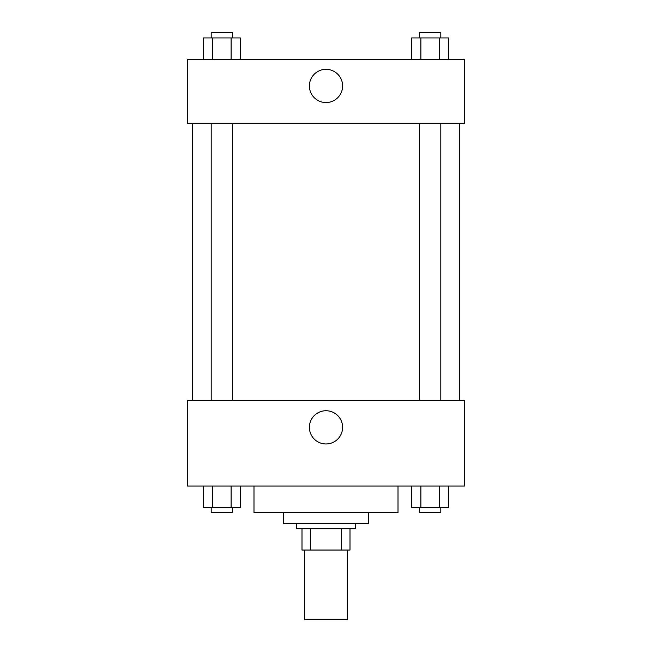 <?xml version="1.0" encoding="UTF-8"?>
<svg xmlns="http://www.w3.org/2000/svg" width="652" height="652" viewBox="0 0 652 652"><rect width="100%" height="100%" fill="white"/><g stroke="black" fill="none" stroke-linecap="round" stroke-linejoin="round"><path stroke-width="0.98" d="M304.663 550.052L304.663 619.4L347.337 619.4L347.337 550.052M341.648 528.715L341.648 550.052L301.998 550.052L301.998 528.715M341.648 550.052L350.002 550.052L350.002 528.715L350.002 550.052M355.34 523.377L355.34 528.715L296.66 528.715L296.66 523.377M310.352 528.715L310.352 550.052M368.673 512.708L368.673 523.377L283.327 523.377L283.327 512.708M398.013 486.033L398.013 512.708L253.987 512.708L253.987 486.033M464.697 486.033L187.303 486.033L187.303 400.687L464.697 400.687L464.697 486.033M326 443.963A16.61 16.61 0 0 1 311.615 419.049A16.61 16.61 0 0 1 340.385 419.049A16.61 16.61 0 0 1 326 443.963M459.367 123.285L459.367 400.687M419.464 400.687L419.464 123.285M232.536 123.285L232.536 400.687M464.697 123.285L187.303 123.285L187.303 59.275L464.697 59.275L464.697 123.285M342.61 85.942A16.61 16.61 0 0 1 317.695 100.326A16.61 16.61 0 0 1 317.695 71.565A16.61 16.61 0 0 1 342.61 85.942M448.609 59.275L448.609 37.938L411.648 37.938L411.648 59.275M439.366 37.938L439.366 59.275M420.89 37.938L420.89 59.275M419.464 37.938L419.464 32.6L440.801 32.6L440.801 37.938M240.352 59.275L240.352 37.938L203.391 37.938L203.391 59.275M231.11 37.938L231.11 59.275M212.633 37.938L212.633 59.275M211.199 37.938L211.199 32.6L232.536 32.6L232.536 37.938M448.609 486.033L448.609 507.378L411.648 507.378L411.648 486.033M439.366 486.033L439.366 507.378M420.89 486.033L420.89 507.378M440.801 507.378L440.801 512.708L419.464 512.708L419.464 507.378M240.352 486.033L240.352 507.378L203.391 507.378L203.391 486.033M231.11 486.033L231.11 507.378M212.633 486.033L212.633 507.378M232.536 507.378L232.536 512.708L211.199 512.708L211.199 507.378M192.633 123.285L192.633 400.687M440.801 400.687L440.801 123.285M211.199 123.285L211.199 400.687"/></g></svg>
